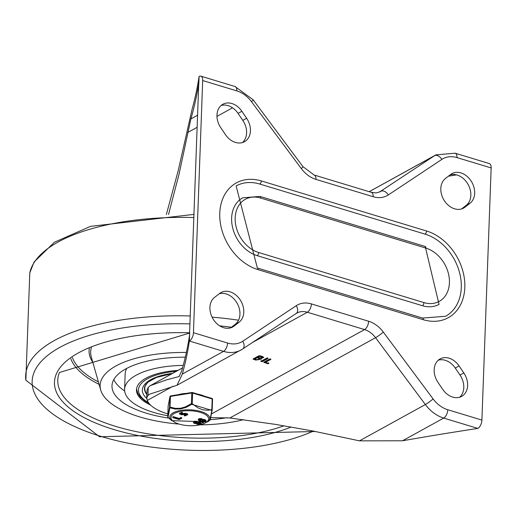 <?xml version="1.0" encoding="UTF-8"?>
<svg xmlns="http://www.w3.org/2000/svg" width="517" height="517" viewBox="0 0 517 517"><rect width="100%" height="100%" fill="white"/><g stroke="black" fill="none" stroke-linecap="round" stroke-linejoin="round"><path stroke-width="0.78" d="M211.156 417.613L229.878 417.975L275.354 424.367L312.397 430.9L359.477 440.846L402.51 440.781A1706.72 678.33 2.1 0 1 477.844 428.425A6.792 3.445 -73.1 0 0 481.902 420.088L447.767 409.742A27.155 20.77 -118.9 0 1 433.091 398.917A6.792 0.775 143.3 0 1 425.362 404.546A33.948 25.966 61.1 0 0 443.709 418.079A6.792 3.445 -73.1 0 0 447.767 409.742M433.091 398.917L383.297 332.069A27.155 20.77 61.1 0 0 368.621 321.244L311.408 303.906A27.155 20.77 61.1 0 0 296.267 305.702L242.725 341.239A27.155 20.77 -118.9 0 1 227.583 343.036L193.442 332.696A6.792 3.445 106.9 0 1 189.384 341.033A1706.72 678.33 2.1 0 1 182.327 374.075L177.021 385.255L149.717 394.141L147.952 395.44L146.718 397.812L147.293 400.436A47.525 18.89 -177.9 0 0 167.844 413.897M168.529 214.452L179.037 174.216L190.883 118.936A1706.72 678.33 -177.9 0 0 198.741 83.437L189.493 335.585A1706.72 678.33 -177.9 0 1 181.641 371.083L179.037 376.647M146.718 397.812L146.97 391.033A47.525 18.89 2.1 0 1 147.099 389.883L148.25 387.44L150.13 385.74L182.546 367.878M166.358 214.536L178.197 170.694L192.033 109.468A1706.72 678.33 2.1 0 0 199.09 76.426A6.792 3.445 -73.1 0 1 200.829 76.154A6.792 3.445 -73.1 0 1 202.69 80.542L193.442 332.696M481.902 420.088L491.15 167.935A6.792 3.445 106.9 0 0 489.289 163.546L455.147 153.206A6.792 3.445 106.9 0 1 457.009 157.595A27.155 20.77 61.1 0 0 441.873 159.391A6.792 4.362 -123.6 0 0 434.487 155.72A33.948 25.966 -118.9 0 1 435.883 154.874L369.177 191.684M464.906 207.22A17.397 13.306 -118.9 0 1 463.562 208.105A17.397 13.306 -118.9 0 1 444.038 200.195A17.397 13.306 -118.9 0 1 445.434 178.514L450.585 174.507A17.397 13.306 -118.9 0 1 451.923 173.628A17.397 13.306 -118.9 0 1 471.452 181.538A17.397 13.306 -118.9 0 1 470.056 203.22L464.906 207.22L462.101 208.765M220.759 127.693A17.397 13.306 -118.9 0 1 222.93 104.247A17.397 13.306 -118.9 0 1 241.885 111.278L246.635 118.283A17.397 13.306 -118.9 0 1 244.47 141.729A17.397 13.306 -118.9 0 1 225.509 134.698L220.759 127.693M221.127 105.507A17.397 13.306 -118.9 0 1 238.059 113.391L242.803 120.39A17.397 13.306 -118.9 0 1 242.441 142.576M234.007 326.124A17.397 13.306 -118.9 0 1 232.669 327.002A17.397 13.306 -118.9 0 1 213.146 319.092A17.397 13.306 -118.9 0 1 214.536 297.411L219.693 293.41A17.397 13.306 -118.9 0 1 221.03 292.525A17.397 13.306 -118.9 0 1 240.554 300.435A17.397 13.306 -118.9 0 1 239.164 322.117L234.007 326.124L231.209 327.668M438.326 360.168A17.397 13.306 -118.9 0 1 455.251 368.046L460.001 375.051A17.397 13.306 -118.9 0 1 459.639 397.23M437.957 382.347A17.397 13.306 -118.9 0 1 440.129 358.908A17.397 13.306 -118.9 0 1 459.083 365.939L463.833 372.938A17.397 13.306 -118.9 0 1 461.668 396.384A17.397 13.306 -118.9 0 1 442.707 389.353L437.957 382.347M450.081 174.901A17.397 13.306 -118.9 0 1 468.318 184.866A17.397 13.306 -118.9 0 1 466.224 205.333L461.584 208.939M219.182 293.805A17.397 13.306 -118.9 0 1 237.419 303.763A17.397 13.306 -118.9 0 1 235.332 324.23L230.685 327.836M260.678 198.05A2.546 1.292 106.9 0 0 259.98 196.402L242.68 197.83A32.248 24.667 61.1 0 0 232.74 228.107A32.248 24.667 61.1 0 0 257.162 255.65L422.395 305.709A32.248 24.667 61.1 0 0 439.043 304.384L425.213 246.46A2.546 1.292 106.9 0 1 425.911 248.108A29.702 22.722 -118.9 0 1 449.422 282.773A29.702 22.722 -118.9 0 1 423.914 302.587L258.681 252.522A29.702 22.722 -118.9 0 1 235.177 217.864A29.702 22.722 -118.9 0 1 260.678 198.05L425.911 248.108M423.287 319.706A2.546 1.292 -73.1 0 0 422.589 318.058L445.596 316.275A45.826 35.053 61.1 0 0 459.716 273.247A45.826 35.053 61.1 0 0 425.019 234.111L259.786 184.052A45.826 35.053 61.1 0 0 236.127 185.939L257.356 268A2.546 1.292 -73.1 0 1 258.054 269.648L423.287 319.706A48.372 37.004 61.1 0 0 464.822 287.439A48.372 37.004 61.1 0 0 426.538 230.983L261.305 180.924A2.546 1.292 106.9 0 1 259.786 184.052M265.447 362.365L268.788 363.38L267.832 363.794L263.819 362.223L269.693 358.985L270.914 359.354L265.447 362.365L265.473 361.745L270.604 358.914M268.704 362.76L267.858 363.173L264.142 362.049M264.032 362.107L264.013 362.637L263.819 362.223M267.787 358.055L267.98 358.468L262.106 361.706L260.885 361.338L266.766 358.1L267.787 358.055L267.98 358.468L267.993 358.145M267.677 358.029L262.125 361.086L260.911 360.717M258.933 358.313L257.156 357.77L257.182 357.15L254.739 358.494L254.719 359.115L256.497 359.651L259.864 359.063L258.933 358.313L258.959 357.686L257.182 357.15M257.156 357.77L254.719 359.115M259.864 359.063L259.883 358.443L258.959 357.686M261.544 356.872L259.767 356.329L259.793 355.709L258.002 356.691L257.983 357.318L259.76 357.854L262.229 357.421L261.544 356.872L261.57 356.252L259.793 355.709M259.767 356.329L257.983 357.318M262.229 357.421L262.248 356.795L261.57 356.252M261.027 358.552L261.344 359.121L255.669 360.11L253.084 358.972L258.965 355.735L262.371 356.413L263.702 357.473L261.027 358.552L261.046 357.984M261.266 358.817L258.616 359.787M256.703 359.709L253.408 358.798M253.304 358.856L253.285 359.386L253.084 358.972M263.612 357.163L261.434 357.932M456.556 174.875A1706.72 678.33 -177.9 0 0 448.407 176.2M198.806 84.213L199.09 76.426M189.674 333.245L189.384 341.033L223.525 351.373A33.948 25.966 61.1 0 0 241.051 349.977A33.948 25.966 61.1 0 0 242.447 349.13A6.792 4.362 56.4 0 0 242.647 349.007L296.196 313.47A6.792 4.362 56.4 0 1 295.995 313.593M182.54 367.904L150.428 385.598L166.823 379.762L179.257 376.492M167.773 415.746A66.195 26.309 2.1 0 1 153.4 412.346A66.195 26.309 2.1 0 1 124.597 389.346L125.166 373.778A66.195 26.309 2.1 0 1 126.82 368.356M124.597 389.346A66.195 26.309 2.1 0 1 183.225 365.383M150.499 405.024A54.317 21.585 2.1 0 1 136.469 389.779A54.317 21.585 2.1 0 1 178.003 370.379M178.365 424.037A90.811 36.093 2.1 0 1 139.629 416.883A90.811 36.093 2.1 0 1 100.692 389.973A90.811 36.093 2.1 0 1 186.366 352.452M243.513 419.694A90.811 36.093 2.1 0 1 200.732 424.858M124.655 390.93A78.927 31.369 2.1 0 1 113.785 379.594M168.833 418.117A78.927 31.369 2.1 0 1 146.337 413.193A78.927 31.369 2.1 0 1 111.989 385.766A78.927 31.369 2.1 0 1 185.293 357.176M226.814 417.704A78.927 31.369 2.1 0 1 210.529 419.662M146.86 394.006A46.078 18.315 2.1 0 1 144.773 388.215L144.818 386.968A46.078 18.315 2.1 0 1 144.896 386.154M144.773 388.215A46.078 18.315 2.1 0 1 146.182 384.021M144.844 389.534A46.407 18.444 2.1 0 1 144.495 387.621M204.461 396.158A19.517 7.755 -177.9 0 0 197.914 394.174M186.314 393.392A19.517 7.755 -177.9 0 0 178.087 394.71M171.709 420.625L207.627 421.943A20.014 7.955 -177.9 0 0 199.995 411.254A20.014 7.955 -177.9 0 0 173.279 412.779A20.014 7.955 -177.9 0 0 171.709 420.625L168.038 417.419A0.847 0.847 -46.3 0 1 167.999 417.387L169.88 407.829A0.847 0.459 -70.9 0 1 170.022 407.112A0.847 0.336 2.1 0 0 169.544 407.377L167.741 416.721L168.135 406.032L169.938 396.688L169.544 407.377A0.847 0.549 6.3 0 0 169.88 407.829L175.276 409.05L180.659 408.921L185.92 407.415L191.788 404.326L191.393 403.687L185.157 406.995L180.543 408.275L175.321 408.365L170.022 407.112L170.416 396.423L191.788 393.004L191.393 403.687A0.847 0.336 2.1 0 1 192.24 403.738L192.628 393.056L212.196 398.982L211.802 409.671A0.847 0.336 2.1 0 1 212.17 409.962A0.847 0.336 2.1 0 1 212.17 409.981A0.847 0.549 6.3 0 1 212.17 410.026L212.17 410.026A0.847 0.847 0 0 0 212.17 409.962L212.565 399.298A0.847 0.336 2.1 0 1 212.565 399.298L212.17 409.962M193.494 422.615L193.52 421.988A2.178 0.866 2.1 0 1 195.504 421.2A2.178 0.866 2.1 0 1 197.837 421.969L197.856 422.04A16.441 6.534 -177.9 0 0 198.03 422.034A2.158 0.86 2.1 0 1 199.652 422.221L200.338 422.428A2.178 0.866 2.1 0 1 201.281 423.184L201.262 423.804A2.178 0.866 2.1 0 1 200.085 424.528A2.178 0.866 2.1 0 1 197.849 424.405L197.171 424.198A2.146 0.853 2.1 0 1 196.26 423.617L196.234 423.546A18.114 7.199 -177.9 0 0 196.066 423.559A2.178 0.866 2.1 0 1 193.494 422.615A2.178 0.866 2.1 0 1 195.478 421.82A2.178 0.866 2.1 0 1 197.811 422.596L197.837 422.667A16.441 6.534 -177.9 0 0 198.011 422.654A2.158 0.86 2.1 0 1 199.633 422.841L200.312 423.048A2.178 0.866 2.1 0 1 201.262 423.804M198.263 419.985L198.282 419.365A2.178 0.866 2.1 0 1 200.273 418.576A2.178 0.866 2.1 0 1 202.599 419.345L202.625 419.416A16.441 6.534 -177.9 0 0 202.8 419.403A2.158 0.86 2.1 0 1 204.422 419.591L205.1 419.798A2.178 0.866 2.1 0 1 206.05 420.554L206.025 421.181A2.178 0.866 2.1 0 1 204.848 421.898A2.178 0.866 2.1 0 1 202.619 421.775L201.934 421.568A2.146 0.853 2.1 0 1 201.029 420.993L201.003 420.922A18.114 7.199 -177.9 0 0 200.829 420.928A2.178 0.866 2.1 0 1 198.263 419.985A2.178 0.866 2.1 0 1 200.247 419.197A2.178 0.866 2.1 0 1 202.58 419.966L202.599 420.037A16.441 6.534 -177.9 0 0 202.774 420.024A2.158 0.86 2.1 0 1 204.396 420.211L205.081 420.418A2.178 0.866 2.1 0 1 206.025 421.181M202.212 422.874L203.149 422.654L203.168 422.027L203.375 422.835L202.212 422.874L202.005 422.072L203.168 422.027L202.574 422.357M180.86 413.626L185.532 413.296L187.716 414.033L187.69 414.653L185.021 415.927L184.343 415.791L184.647 415.526L186.676 414.796L185.028 414.337L181.661 414.834L179.496 413.897L179.515 413.27L182.236 412.282L182.197 413.161L180.549 413.93L182.223 414.382L185.513 413.917L187.729 414.828L187.703 414.376M184.343 415.791L184.672 414.905L186.385 414.472M181.616 418.447L181.738 417.717L180.84 417.529L179.212 418.427L173.505 416.702L172.678 416.844L172.885 417.652L173.479 417.322L179.186 419.054L180.821 418.156L181.616 418.447L179.024 419.513L172.885 417.652M167.741 416.76A0.847 0.336 2.1 0 1 167.741 416.741A0.847 0.336 2.1 0 1 167.741 416.721A0.847 0.847 0 0 0 167.999 417.387L167.999 417.387A0.847 0.847 -46.3 0 1 167.741 416.721L168.128 406.052A0.847 0.336 2.1 0 1 168.135 406.032A0.847 0.336 2.1 0 0 168.128 406.078M209.992 419.985L211.841 410.401L191.788 404.326L192.24 403.738L197.888 407.823L202.703 409.787L207.802 410.272L211.802 409.671A0.847 0.536 76.6 0 1 211.841 410.401A0.847 0.549 6.3 0 0 212.17 410.026L210.232 419.978L207.627 421.943M210.367 419.332L212.17 409.981M180.853 417.562L180.834 418.182M180.84 417.529L180.821 418.156M179.212 418.427L179.186 419.054M179.496 413.897L181.499 412.85L182.197 413.161M184.369 415.17L184.349 415.629M185.532 413.296L185.513 413.917M184.472 413.354L184.453 413.981M181.519 412.23L181.499 412.85M199.64 419.726A1.124 0.446 -177.9 0 0 201.255 419.785M202.367 420.547A1.124 0.446 -177.9 0 0 202.554 420.618L203.239 420.825A1.124 0.446 -177.9 0 0 204.674 420.819M201.068 419.714A1.124 0.446 2.1 0 1 201.559 420.108A1.124 0.446 2.1 0 1 200.422 420.515A1.124 0.446 2.1 0 1 199.31 420.024A1.124 0.446 2.1 0 1 199.917 419.649A1.124 0.446 2.1 0 1 201.068 419.714M203.801 420.541L204.486 420.748A1.124 0.446 2.1 0 1 204.978 421.142A1.124 0.446 2.1 0 1 204.37 421.517A1.124 0.446 2.1 0 1 203.213 421.452L202.528 421.245A1.124 0.446 2.1 0 1 202.037 420.851A1.124 0.446 2.1 0 1 202.645 420.476A1.124 0.446 2.1 0 1 203.801 420.541M202.58 419.966L202.599 419.345M202.599 420.037L202.625 419.416M202.774 420.024L202.8 419.403M194.87 422.35A1.124 0.446 -177.9 0 0 196.486 422.408M197.597 423.177A1.124 0.446 -177.9 0 0 197.785 423.249L198.47 423.455A1.124 0.446 -177.9 0 0 199.905 423.442M196.298 422.337A1.124 0.446 2.1 0 1 196.796 422.732A1.124 0.446 2.1 0 1 195.652 423.139A1.124 0.446 2.1 0 1 194.541 422.647A1.124 0.446 2.1 0 1 195.148 422.279A1.124 0.446 2.1 0 1 196.298 422.337M198.444 424.076L197.765 423.869A1.124 0.446 2.1 0 1 197.274 423.475A1.124 0.446 2.1 0 1 197.882 423.106A1.124 0.446 2.1 0 1 199.039 423.171L199.717 423.378A1.124 0.446 2.1 0 1 200.215 423.766A1.124 0.446 2.1 0 1 199.601 424.14A1.124 0.446 2.1 0 1 198.444 424.076L198.47 423.455M197.811 422.596L197.837 421.969M197.837 422.667L197.856 422.04M198.011 422.654L198.03 422.034M229.878 417.975L375.568 337.698L425.362 404.546L359.477 440.846M252.529 342.454L307.35 312.242L364.563 329.581L211.731 413.787M368.621 321.244A6.792 3.445 106.9 0 1 364.563 329.581A20.37 15.581 -118.9 0 1 375.568 337.698A6.792 0.775 143.3 0 0 383.297 332.069M147.293 400.436L173.066 386.231M296.312 313.392A20.37 15.581 -118.9 0 1 296.836 313.082A20.37 15.581 -118.9 0 1 307.35 312.242A6.792 3.445 106.9 0 0 311.408 303.906M227.583 343.036A6.792 3.445 106.9 0 1 223.525 351.373L182.327 374.075M402.51 440.781L443.709 418.079L477.844 428.425M242.725 341.239A6.792 4.362 56.4 0 1 242.647 349.007L177.021 385.255M296.267 305.702A6.792 4.362 56.4 0 1 296.196 313.47L296.836 313.082M379.329 192.15L434.487 155.72L369.203 191.691M380.098 191.768A20.37 15.581 61.1 0 0 380.939 191.258A6.792 4.362 -123.6 0 1 388.325 194.928A27.155 20.77 -118.9 0 1 373.184 196.725L315.977 179.393A6.792 3.445 -73.1 0 0 314.11 175.005L371.322 192.337L376.111 192.925L380.098 191.768M315.977 179.393A27.155 20.77 -118.9 0 1 301.301 168.561L251.508 101.713A27.155 20.77 61.1 0 0 236.831 90.889L202.69 80.542M236.831 90.889A6.792 3.445 -73.1 0 0 234.97 86.501L200.829 76.154M190.883 118.936L197.668 115.201M232.54 107.807L216.972 116.383M197.223 127.266L187.787 132.462M241.885 111.278L238.059 113.391M459.083 365.939L455.251 368.046M491.15 167.935L457.009 157.595M441.873 159.391L388.325 194.928M373.184 196.725A6.792 3.445 -73.1 0 0 371.322 192.337M251.508 101.713A6.792 0.775 -36.7 0 0 253.123 99.768L302.91 166.616L314.11 175.005M301.301 168.561A6.792 0.775 -36.7 0 0 302.91 166.616M470.056 203.22L466.224 205.333M246.635 118.283L242.803 120.39M239.164 322.117L235.332 324.23M463.833 372.938L460.001 375.051M258.681 252.522A2.546 1.292 106.9 0 1 257.162 255.65M422.395 305.709A2.546 1.292 -73.1 0 0 423.914 302.587M425.019 234.111A2.546 1.292 -73.1 0 0 426.538 230.983M261.305 180.924A48.372 37.004 61.1 0 0 219.77 213.191A48.372 37.004 61.1 0 0 258.054 269.648M267.832 363.794L267.858 363.173M262.106 361.706L262.125 361.086M255.669 360.11L255.695 359.489M148.25 387.44L147.952 395.44M190.308 315.958A165.589 65.814 2.1 0 0 25.85 380.208L29.786 272.931A165.589 65.814 2.1 0 1 193.914 217.541M212.086 317.16A165.589 65.814 2.1 0 1 238.531 320.204M313.392 431.094A158.881 63.145 2.1 0 1 101.287 436.484A158.881 63.145 2.1 0 1 39.085 363.923A158.881 63.145 2.1 0 1 190.017 323.894M219.667 325.852A158.881 63.145 2.1 0 1 231.429 327.261M291.2 427.023A136.54 54.266 2.1 0 1 113.889 429.543A136.54 54.266 2.1 0 1 60.366 367.264A136.54 54.266 2.1 0 1 189.687 332.767M284.04 425.795A133.315 52.986 2.1 0 1 115.782 426.415A133.315 52.986 2.1 0 1 59.442 372.492L189.681 333.045M99.09 384.357A122.594 48.727 2.1 0 1 70.842 358.785M98.398 381.921A120.984 48.087 2.1 0 1 72.438 357.596M100.692 389.973L91.309 357.001A101.481 40.332 2.1 0 1 91.425 347.456M92.821 362.32A103.109 40.979 2.1 0 1 89.325 348.329M146.847 394.413A46.407 18.444 2.1 0 1 144.443 388.202L144.922 386.083L148.166 382.031L156.457 377.449L172.148 373.604M172.62 373.345A48.443 19.252 -177.9 0 0 146.75 398.452M148.508 402.704A52.282 20.777 2.1 0 1 176.245 371.348M174.248 413.522A18.825 7.484 2.1 0 1 206.742 415.513A18.825 7.484 2.1 0 1 188.343 425.653A18.825 7.484 2.1 0 1 174.248 413.522M173.505 416.702L173.479 417.322M182.249 413.762L182.223 414.382M202.826 421.924L202.806 422.551M202.528 421.245L202.554 420.618M203.213 421.452L203.239 420.825M204.396 420.211L204.422 419.591M205.081 420.418L205.1 419.798M197.765 423.869L197.785 423.249M199.633 422.841L199.652 422.221M200.312 423.048L200.338 422.428M168.174 405.819A0.847 0.775 10.9 0 0 168.148 405.923L169.951 396.578A0.847 0.775 -169.1 0 0 169.938 396.688A0.847 0.336 2.1 0 1 170.416 396.423A0.847 0.349 80.9 0 1 170.649 395.899A0.847 0.847 0 0 0 169.951 396.578A0.847 0.775 -169.1 0 1 170.526 395.99M170.81 395.957A0.847 0.349 80.9 0 0 170.649 395.899L192.02 392.481A0.847 0.349 -99.1 0 0 191.788 393.004A0.847 0.336 2.1 0 1 192.628 393.056A0.847 0.433 106.9 0 0 192.395 392.506A0.847 0.847 0 0 0 192.02 392.481A0.847 0.349 -99.1 0 1 192.182 392.539A0.847 0.433 106.9 0 1 192.395 392.506L211.964 398.433A0.847 0.433 -73.1 0 0 211.744 398.465M212.196 398.982A0.847 0.336 2.1 0 1 212.565 399.273A0.847 0.847 0 0 0 211.964 398.433A0.847 0.433 -73.1 0 1 212.196 398.982M212.119 398.568A0.847 0.775 -169.1 0 1 212.565 399.247M259.98 196.402L425.213 246.46M422.589 318.058L257.356 268M234.97 86.501L253.123 99.768M455.147 153.206L435.883 154.874M29.786 272.931L34.096 261.977L54.434 242.221L90.494 226.368L194.03 214.381M25.85 380.208L99.548 436.755L315.441 431.488M136.546 388.887L137.832 393.45L140.243 396.901L144.682 400.772L149.038 403.415M184.304 415.707L184.33 415.086M182.339 413.044L182.359 412.417"/></g></svg>
